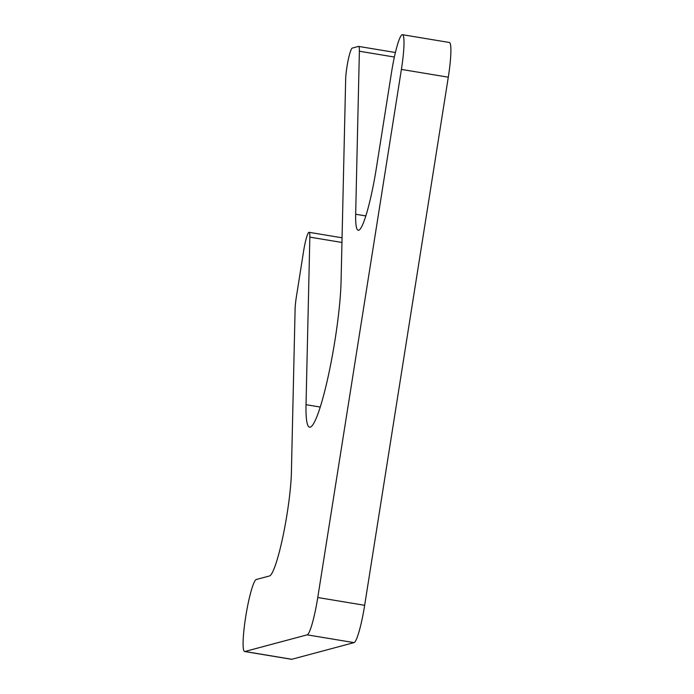 <?xml version="1.0" encoding="UTF-8"?>
<svg xmlns="http://www.w3.org/2000/svg" width="694" height="694" viewBox="0 0 694 694"><rect width="100%" height="100%" fill="white"/><g stroke="black" fill="none" stroke-linecap="round" stroke-linejoin="round"><path stroke-width="1.04" d="M309.082 232.317A18.261 2.316 -80.6 0 1 309.845 237.131L306.028 404.689A85.206 10.826 -80.6 0 0 309.602 427.166A85.206 10.826 -80.6 0 0 328.566 374.682A85.206 10.826 -80.6 0 0 341.066 281.53L345.664 79.281A18.261 2.316 -80.6 0 1 348.241 59.805A18.261 2.316 -80.6 0 1 352.274 48.086L358.477 46.42A18.261 2.316 -80.6 0 1 358.607 46.411A18.261 2.316 -80.6 0 1 359.379 51.226L355.666 214.238A60.864 7.729 -80.6 0 0 358.217 230.287A60.864 7.729 -80.6 0 0 376.365 168.061L391.581 72.037A36.513 4.641 -80.6 0 1 402.468 34.7A36.513 4.641 -80.6 0 1 401.401 69.409L317.757 597.517A36.513 4.641 -80.6 0 1 307.147 634.845L244.904 651.501A36.513 4.641 -80.6 0 1 244.626 651.519A36.513 4.641 -80.6 0 1 245.858 615.778A36.513 4.641 -80.6 0 1 256.312 579.49L269.411 575.985A60.864 7.729 -80.6 0 0 283.221 535.109A60.864 7.729 -80.6 0 0 291.463 469.465L295.106 309.151A18.261 2.316 -80.6 0 1 296.407 296.607L303.634 250.985A18.261 2.316 -80.6 0 1 309.082 232.317L342.064 237.79M244.626 651.519L291.523 659.3A36.513 4.641 -80.6 0 0 291.792 659.283L354.035 642.618A36.513 4.641 -80.6 0 0 364.654 605.298L448.298 77.19A36.513 4.641 -80.6 0 0 449.356 42.481L402.468 34.7M244.904 651.501L291.792 659.283M307.147 634.845L354.035 642.618M317.757 597.517L364.654 605.298M401.401 69.409L448.298 77.19M355.666 214.238L365.816 215.921M359.379 51.226L394.374 57.038M306.028 404.689L320.238 407.048M309.845 237.131L341.951 242.458M358.607 46.411L395.407 52.518"/></g></svg>
